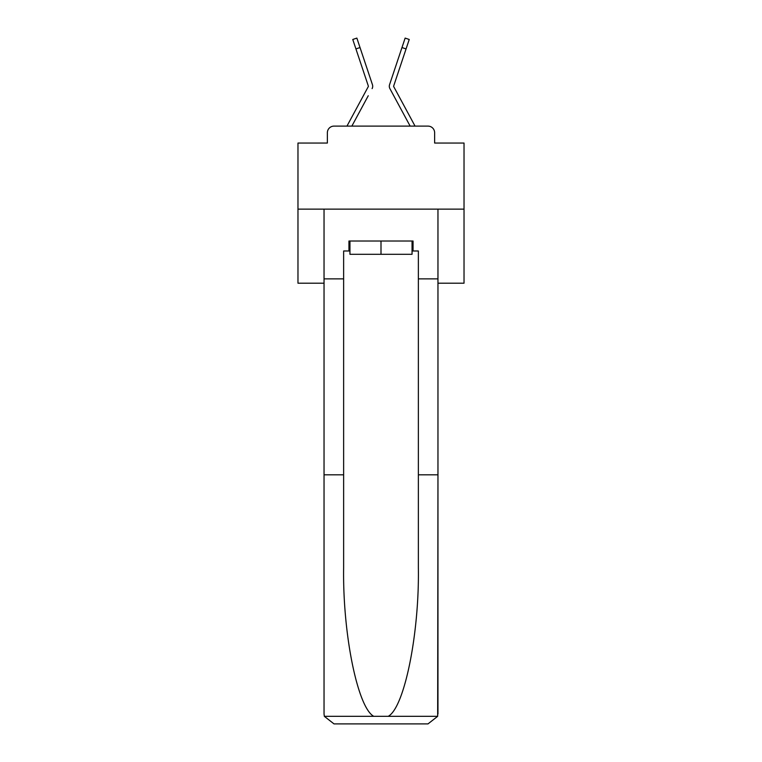 <?xml version="1.0" encoding="UTF-8"?>
<svg xmlns="http://www.w3.org/2000/svg" width="762" height="762" viewBox="0 0 762 762"><rect width="100%" height="100%" fill="white"/><g stroke="black" fill="none" stroke-linecap="round" stroke-linejoin="round"><path stroke-width="1.14" d="M327.365 132.75L327.365 143.046L327.365 132.75A6.639 6.639 0 0 1 334.004 126.111L347.015 126.111A16.602 16.602 0 0 1 347.624 124.863L368.303 86.573A0.667 0.667 0 0 0 368.341 86.049L352.768 39.472L356.864 38.1L360.026 47.549L355.93 48.92M437.959 283.197L464.029 283.197L464.029 143.046L434.635 143.046L434.635 132.75A6.639 6.639 0 0 0 427.996 126.111L334.004 126.111M464.029 209.131L297.971 209.131L297.971 143.046L327.365 143.046M297.971 209.131L297.971 283.197L324.041 283.197M368.256 95.745L351.853 126.111L367.522 97.098L351.853 126.111L367.522 97.098L351.853 126.111L367.522 97.098L351.853 126.111L367.522 97.098L351.853 126.111L367.522 97.098L351.853 126.111L367.522 97.098L351.853 126.111L367.522 97.098L351.853 126.111L367.522 97.098L351.853 126.111L367.522 97.098L351.853 126.111L367.522 97.098L351.853 126.111L367.522 97.098L351.853 126.111L367.522 97.098L351.853 126.111L367.522 97.098L351.853 126.111L367.522 97.098L351.853 126.111L367.522 97.098L351.853 126.111L367.522 97.098L351.853 126.111L367.522 97.098L351.853 126.111L367.522 97.098L351.853 126.111L367.522 97.098L351.853 126.111L355.092 126.111M406.908 126.111L410.147 126.111L389.896 88.621A4.982 4.982 0 0 1 389.563 84.677L405.136 38.1L409.232 39.472L406.07 48.92L401.974 47.549M393.621 86.258A0.667 0.667 0 0 1 393.659 86.049A0.667 0.667 0 0 0 393.621 86.258A0.667 0.667 0 0 1 393.659 86.049A0.667 0.667 0 0 0 393.621 86.258A0.667 0.667 0 0 1 393.659 86.049A0.667 0.667 0 0 0 393.621 86.258A0.667 0.667 0 0 1 393.659 86.049A0.667 0.667 0 0 0 393.621 86.258A0.667 0.667 0 0 1 393.659 86.049A0.667 0.667 0 0 0 393.621 86.258A0.667 0.667 0 0 1 393.659 86.049A0.667 0.667 0 0 0 393.621 86.258A0.667 0.667 0 0 1 393.659 86.049A0.667 0.667 0 0 0 393.621 86.258A0.667 0.667 0 0 1 393.659 86.049A0.667 0.667 0 0 0 393.621 86.258A0.667 0.667 0 0 1 393.659 86.049A0.667 0.667 0 0 0 393.621 86.258A0.667 0.667 0 0 1 393.659 86.049A0.667 0.667 0 0 0 393.621 86.258A0.667 0.667 0 0 1 393.659 86.049A0.667 0.667 0 0 0 393.621 86.258A0.667 0.667 0 0 1 393.659 86.049A0.667 0.667 0 0 0 393.621 86.258A0.667 0.667 0 0 1 393.659 86.049A0.667 0.667 0 0 0 393.621 86.258A0.667 0.667 0 0 1 393.659 86.049A0.667 0.667 0 0 0 393.621 86.258A0.667 0.667 0 0 1 393.659 86.049A0.667 0.667 0 0 0 393.621 86.258A0.667 0.667 0 0 1 393.659 86.049A0.667 0.667 0 0 0 393.621 86.258A0.667 0.667 0 0 1 393.659 86.049A0.667 0.667 0 0 0 393.621 86.258A0.667 0.667 0 0 1 393.659 86.049A0.667 0.667 0 0 0 393.621 86.258A0.667 0.667 0 0 1 393.659 86.049A0.667 0.667 0 0 0 393.697 86.573L414.376 124.863A16.602 16.602 0 0 1 414.985 126.111L427.996 126.111M434.635 143.046L434.635 132.75M372.104 88.621A4.982 4.982 0 0 0 372.437 84.677L360.026 47.549M398.326 58.455L389.563 84.677M368.303 86.573A0.667 0.667 0 0 0 368.341 86.049A0.667 0.667 0 0 1 368.379 86.258A0.667 0.667 0 0 0 368.341 86.049A0.667 0.667 0 0 1 368.379 86.258A0.667 0.667 0 0 0 368.341 86.049A0.667 0.667 0 0 1 368.379 86.258A0.667 0.667 0 0 0 368.341 86.049A0.667 0.667 0 0 1 368.379 86.258A0.667 0.667 0 0 0 368.341 86.049A0.667 0.667 0 0 1 368.379 86.258A0.667 0.667 0 0 0 368.341 86.049A0.667 0.667 0 0 1 368.379 86.258A0.667 0.667 0 0 0 368.341 86.049A0.667 0.667 0 0 1 368.379 86.258A0.667 0.667 0 0 0 368.341 86.049A0.667 0.667 0 0 1 368.379 86.258A0.667 0.667 0 0 0 368.341 86.049A0.667 0.667 0 0 1 368.379 86.258A0.667 0.667 0 0 0 368.341 86.049A0.667 0.667 0 0 1 368.379 86.258A0.667 0.667 0 0 0 368.341 86.049A0.667 0.667 0 0 1 368.379 86.258A0.667 0.667 0 0 0 368.341 86.049A0.667 0.667 0 0 1 368.379 86.258A0.667 0.667 0 0 0 368.341 86.049A0.667 0.667 0 0 1 368.379 86.258A0.667 0.667 0 0 0 368.341 86.049A0.667 0.667 0 0 1 368.379 86.258A0.667 0.667 0 0 0 368.341 86.049A0.667 0.667 0 0 1 368.379 86.258A0.667 0.667 0 0 0 368.341 86.049A0.667 0.667 0 0 1 368.379 86.258A0.667 0.667 0 0 0 368.341 86.049A0.667 0.667 0 0 1 368.379 86.258A0.667 0.667 0 0 0 368.341 86.049A0.667 0.667 0 0 1 368.379 86.258A0.667 0.667 0 0 0 368.341 86.049A0.667 0.667 0 0 1 368.379 86.258A0.667 0.667 0 0 0 368.341 86.049A0.667 0.667 0 0 1 368.379 86.258A0.667 0.667 0 0 0 368.341 86.049A0.667 0.667 0 0 1 368.379 86.258A0.667 0.667 0 0 0 368.341 86.049A0.667 0.667 0 0 1 368.379 86.258A0.667 0.667 0 0 0 368.341 86.049A0.667 0.667 0 0 1 368.379 86.258A0.667 0.667 0 0 0 368.341 86.049A0.667 0.667 0 0 1 368.379 86.258A0.667 0.667 0 0 0 368.341 86.049A0.667 0.667 0 0 1 368.379 86.258A0.667 0.667 0 0 0 368.341 86.049A0.667 0.667 0 0 1 368.379 86.258A0.667 0.667 0 0 0 368.341 86.049A0.667 0.667 0 0 1 368.379 86.258A0.667 0.667 0 0 0 368.341 86.049A0.667 0.667 0 0 1 368.379 86.258A0.667 0.667 0 0 0 368.341 86.049M412.052 250.984L413.052 250.984L413.052 241.021L348.948 241.021L348.948 250.984L343.633 250.984L343.633 474.821L324.041 474.821L324.041 713.937L324.336 716.328L334.004 723.9L427.996 723.9L437.664 716.328L437.959 474.821L437.959 713.937M402.755 723.9L427.996 723.9L402.755 723.9M343.633 474.821L343.633 567.719C342.605 633.717 357.597 707.65 373.771 716.328L388.229 716.328C404.403 707.65 419.395 633.717 418.367 567.719L418.367 250.984L413.052 250.984M324.041 713.937L324.041 209.131L437.959 209.131L437.959 278.873L418.367 278.873M343.633 278.873L324.041 278.873M437.959 278.873L437.959 474.821L418.367 474.821M348.948 250.984L349.948 250.984M349.948 241.021L349.948 254.298L412.052 254.298L412.052 241.021M381 241.021L381 254.298M393.744 95.745L389.896 88.621M363.674 58.455L372.437 84.677M393.659 86.049L406.07 48.92M324.336 716.328L373.771 716.328M388.229 716.328L437.664 716.328M352.768 39.472L356.864 38.1"/></g></svg>
